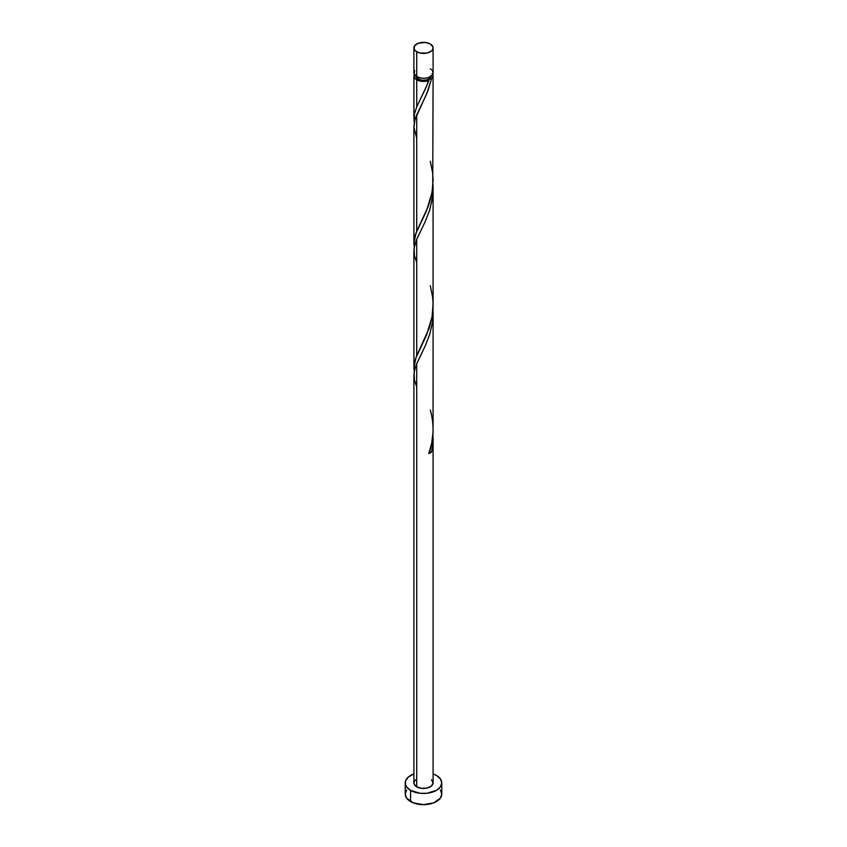 <?xml version="1.0" encoding="UTF-8"?>
<svg xmlns="http://www.w3.org/2000/svg" width="847" height="847" viewBox="0 0 847 847"><rect width="100%" height="100%" fill="white"/><g stroke="black" fill="none" stroke-linecap="round" stroke-linejoin="round"><path stroke-width="1.27" d="M414.638 70.629L414.088 73.837L416.713 76.675L416.713 51.805A9.592 5.537 180 0 1 413.908 47.887A9.592 5.537 180 0 1 419.826 42.773A9.592 5.537 180 0 1 430.287 43.97L425.374 42.456L418.164 43.282L414.638 45.77L414.088 48.967L415.517 50.968L419.826 53.012L427.174 53.012L431.483 50.968L432.912 48.967L432.912 46.807L430.287 43.97A9.592 5.537 180 0 1 433.092 47.887A9.592 5.537 180 0 1 427.174 53.012A9.592 5.537 180 0 1 416.713 51.805L416.713 76.675A9.592 5.537 0 0 0 427.174 77.871A9.592 5.537 0 0 0 433.092 72.757L432.362 70.629M415.824 75.891L418.069 79.025L418.069 77.321L418.069 79.025A7.676 4.436 0 0 0 428.931 79.025A7.676 4.436 0 0 0 431.165 76.082M406.613 790.06L405.226 794.094A18.274 10.556 0 0 0 410.573 801.558L410.573 790.367L419.932 793.258L427.068 793.258L436.427 790.367L440.387 786.948L441.774 782.903L440.387 778.869L436.427 775.439L433.092 773.925A18.274 10.556 180 0 1 436.427 775.439A18.274 10.556 180 0 1 441.774 782.903A18.274 10.556 180 0 1 430.498 792.654A18.274 10.556 180 0 1 410.573 790.367L410.573 801.558A18.274 10.556 0 0 0 430.498 803.845A18.274 10.556 0 0 0 441.774 794.094L440.387 790.06M432.933 432.701L432.817 443.542L431.504 452.054A9.592 5.537 180 0 1 428.804 453.611L431.716 443.087L433.05 432.023L433.092 313.041L432.362 322.929L429.588 334.809L425.109 346.264L416.713 363.596L416.713 786.821A9.592 5.537 0 0 0 427.174 788.028A9.592 5.537 0 0 0 433.092 782.903L431.483 785.984L427.174 788.028L421.626 788.335L416.713 786.821L416.713 363.596L414.638 369.567L413.908 375.232L413.908 782.903A9.592 5.537 0 0 0 416.713 786.821L414.088 783.983L414.088 781.823L415.517 779.822M432.965 308.774L433.092 313.041M427.354 84.351L428.804 80.507A9.592 5.537 180 0 1 416.713 79.809L416.713 106.934L427.354 84.351M432.701 74.324A9.592 5.537 180 0 1 433.092 75.891A9.592 5.537 180 0 1 431.504 78.951L426.528 94.292L416.713 114.864L416.713 231.295L428.137 206.689L430.922 197.87L432.722 187.822L433.092 75.891M433.061 307.249L433.092 188.68L432.362 198.558L429.588 210.437L425.109 221.893L416.713 239.235L416.713 355.666L429.048 328.509L431.959 317.434L433.061 307.249M432.965 184.413L433.092 188.68M414.035 120.962L414.321 114.334L416.713 106.934L416.713 79.809A9.592 5.537 180 0 1 413.908 75.891A9.592 5.537 180 0 1 414.299 74.324M416.163 232.629L416.713 231.295L416.713 114.864L414.638 120.835L413.908 126.489L413.908 242.92L416.163 232.629M414.035 245.334L413.908 242.92M416.163 356.989L416.713 355.666L416.713 239.235L414.638 245.196L413.908 250.86L413.908 367.291L416.163 356.989M414.035 369.705L413.908 367.291M415.835 76.082A7.676 4.436 0 0 0 418.069 79.025L422.007 80.232L426.433 79.978L429.884 78.348L431.176 75.891M432.171 73.509L433.071 76.283L431.504 78.951L429.503 78.792L428.529 79.353L428.804 80.507L424.178 81.418L419.392 80.889L415.517 78.962L414.088 76.971L414.638 73.763M410.573 790.367A18.274 10.556 180 0 1 405.226 782.903A18.274 10.556 180 0 1 413.908 773.925L408.307 777.038L405.575 780.849L405.575 784.968L406.613 786.948L410.573 790.367M431.483 779.822L433.092 782.903L433.092 437.412M405.226 782.903L405.226 794.094L406.613 798.139L413.347 802.871L423.5 804.65L433.653 802.871L440.387 798.139L441.774 794.094L441.774 782.903M413.908 47.887L413.908 72.757A9.592 5.537 0 0 0 416.713 76.675L421.626 78.189L425.374 78.189L428.836 77.363L432.362 74.875L433.092 72.757L433.092 47.887M431.483 69.676L430.287 68.84M428.931 452.129L431.504 452.054L428.804 453.611C433.929 439.349 434.416 424.813 430.287 410.012M429.365 451.938A1.916 1.112 180 0 1 431.504 452.054L432.595 445.564L432.976 433.442M416.713 386.857L414.405 379.869L414.098 372.362L416.311 364.57L425.406 345.597L429.853 333.951L432.595 321.204L432.976 309.081M416.713 262.485L414.405 255.498L414.098 247.991L416.311 240.199L425.406 221.226L429.853 209.59L432.595 196.832L432.976 184.71M416.713 138.125L413.918 127.368L414.914 119.808L427.777 91.211L431.504 78.951L428.931 79.025L426.549 86.32L416.713 106.934L414.405 113.922L414.268 122.529M428.931 79.025L428.804 80.507M430.287 161.279L432.595 172.587L433.082 179.183L432.086 192.364L426.549 210.691L415.496 234.407L413.918 242.051L414.268 246.89M430.287 285.64L432.595 296.958L433.082 303.554L432.086 316.725L426.549 335.063L415.496 358.779L413.918 366.423L414.268 371.261M413.908 118.559L413.908 75.891"/></g></svg>
